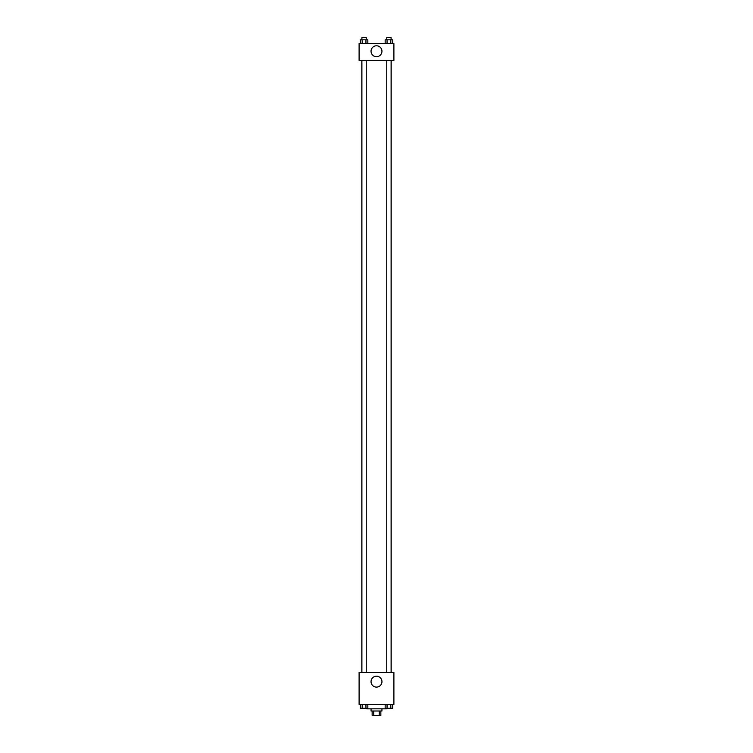 <?xml version="1.0" encoding="UTF-8"?>
<svg xmlns="http://www.w3.org/2000/svg" width="753" height="753" viewBox="0 0 753 753"><rect width="100%" height="100%" fill="white"/><g stroke="black" fill="none" stroke-linecap="round" stroke-linejoin="round"><path stroke-width="1.13" d="M379.286 711.001L379.286 715.35L372.151 715.35L372.151 711.001M379.286 715.35L380.849 715.35L380.849 711.001M381.931 708.827L381.931 711.001L371.069 711.001L371.069 708.827M373.714 711.001L373.714 715.35M366.72 708.281L366.72 708.827L386.28 708.827L386.28 708.281M393.894 704.479L359.106 704.479L359.106 672.42L393.894 672.42L393.894 704.479M376.5 687.103A5.45 5.45 0 0 1 371.775 678.933A5.45 5.45 0 0 1 381.225 678.933A5.45 5.45 0 0 1 376.5 687.103M391.193 60.475L391.193 672.42M386.76 672.42L386.76 60.475M366.24 60.475L366.24 672.42M393.894 60.475L359.106 60.475L359.106 43.627L393.894 43.627L393.894 60.475M381.95 51.232A5.45 5.45 0 0 1 373.77 55.957A5.45 5.45 0 0 1 373.77 46.517A5.45 5.45 0 0 1 381.95 51.232M392.699 43.627L392.699 39.824L385.169 39.824L385.169 43.627M390.816 39.824L390.816 43.627M387.051 39.824L387.051 43.627M386.76 39.824L386.76 37.65L391.108 37.65L391.108 39.824M367.831 43.627L367.831 39.824L360.301 39.824L360.301 43.627M365.949 39.824L365.949 43.627M362.184 39.824L362.184 43.627M361.892 39.824L361.892 37.65L366.24 37.65L366.24 39.824M392.699 704.479L392.699 708.281L385.169 708.281L385.169 704.479M390.816 704.479L390.816 708.281M387.051 704.479L387.051 708.281M391.108 708.281L386.76 708.3M367.831 704.479L367.831 708.281L360.301 708.281L360.301 704.479M365.949 704.479L365.949 708.281M362.184 704.479L362.184 708.281M366.24 708.281L361.892 708.3M361.807 60.475L361.807 672.42M391.108 672.42L391.108 60.475M361.892 60.475L361.892 672.42"/></g></svg>
